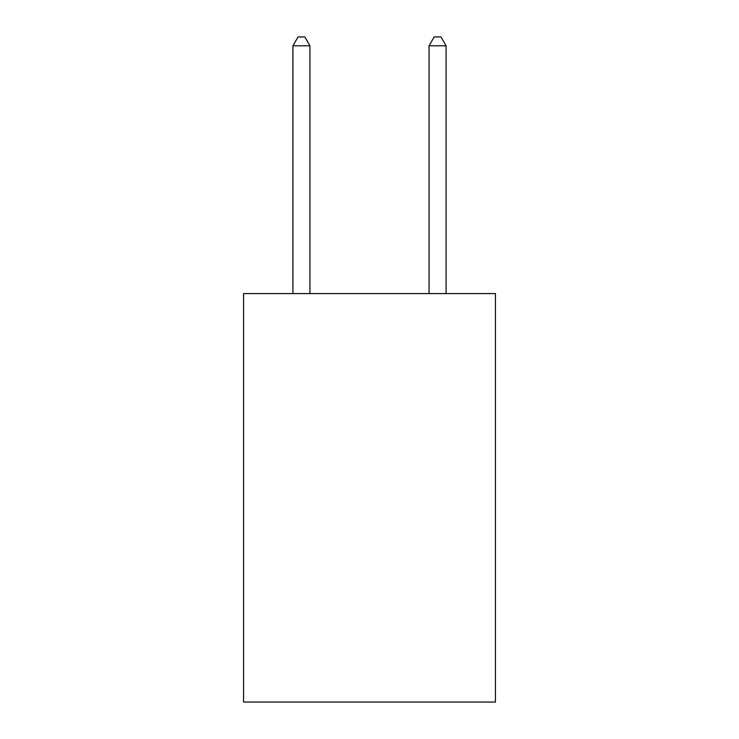 <?xml version="1.0" encoding="UTF-8"?>
<svg xmlns="http://www.w3.org/2000/svg" width="739" height="739" viewBox="0 0 739 739"><rect width="100%" height="100%" fill="white"/><g stroke="black" fill="none" stroke-linecap="round" stroke-linejoin="round"><path stroke-width="1.11" d="M495.444 293.595L495.444 702.05L243.556 702.05L243.556 293.595L495.444 293.595M309.937 293.595L309.937 45.8L292.912 45.8L292.912 293.595M292.912 45.8L298.02 36.95L304.828 36.95L309.937 45.8M446.088 293.595L446.088 45.8L429.063 45.8L429.063 293.595M429.063 45.8L434.172 36.95L440.98 36.95L446.088 45.8"/></g></svg>

